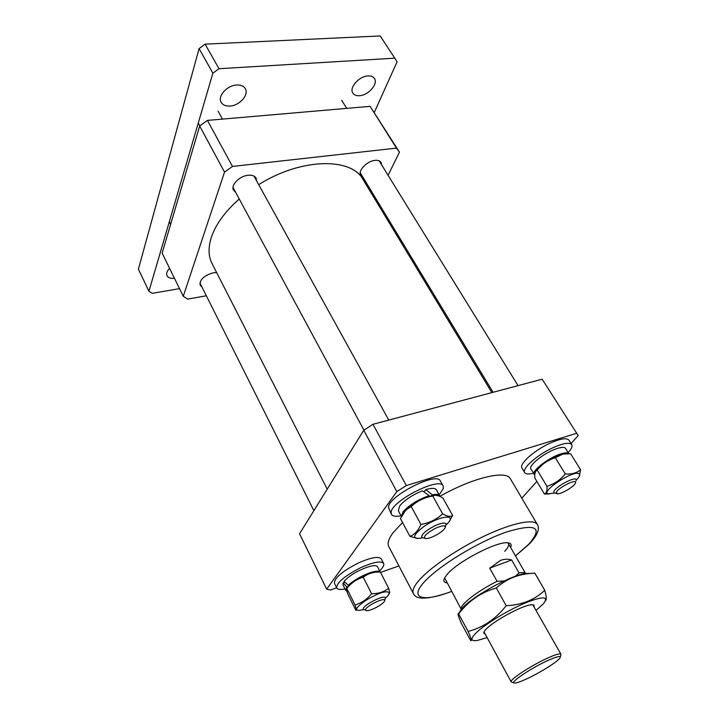 <?xml version="1.0" encoding="UTF-8"?>
<svg xmlns="http://www.w3.org/2000/svg" width="719" height="719" viewBox="0 0 719 719"><rect width="100%" height="100%" fill="white"/><g stroke="black" fill="none" stroke-linecap="round" stroke-linejoin="round"><path stroke-width="1.08" d="M362.691 176.829L360.794 175.229C357.613 170.879 366.942 161.02 374.967 160.373C377.924 160.076 379.947 160.75 381.043 162.395L381.609 164.84M201.895 286.872L200.197 285.209C199.585 279.646 203.962 275.503 213.327 272.78L216.662 272.618M235.589 192.234L233.549 190.238C230.422 185.349 239.4 176.002 248.046 175.256C251.992 174.888 254.652 175.831 256.036 178.078L256.611 180.873M375.713 200.466L376.289 199.289M388.071 175.292L399.449 152.131L396.466 148.114L232.489 166.431L224.526 172.102L183.264 296.273L187.632 299.095L206.353 295.779M396.466 148.114L370.132 106.349L207.423 120.406L232.489 166.431M224.526 172.102L199.675 126.023L162.135 253.124L183.264 296.273M370.132 106.349L399.449 152.131M199.675 126.023L207.423 120.406M239.229 198.983C224.768 211.844 215.403 224.822 211.152 237.917C208.115 247.866 208.42 256.422 212.06 263.594L327.217 489.172M491.868 392.61L363.068 179.552C351.483 157.173 300.677 157.982 258.705 184.666M446.966 582.866C443.956 582.48 443.147 580.862 444.54 578.004L447.263 574.238C457.877 561.458 497.341 541.012 507.767 542.809C510.93 543.133 511.883 544.678 510.616 547.438M444.621 577.851L461.274 609.361C458.731 605.713 477.173 591.099 497.09 581.312L504.091 580.961M402.559 522.542L393.122 532.671C388.602 538.747 387.146 543.366 388.763 546.521L413.389 593.534C412.005 590.829 413.74 586.596 418.584 580.844C429.603 567.83 458.03 548.426 485.325 535.61C512.647 522.749 534.091 518.543 537.381 524.519L510.409 478.818C506.356 469.822 473.219 477.452 439.911 496.317M571.039 443.524L578.193 435.579L542.144 379.21L372.954 424.3L406.325 485.568L396.825 491.589L326.669 589.158L330.47 590.02L336.654 587.845M542.144 379.21L578.193 435.579M396.825 491.589L363.751 430.268L299.544 533.777L326.669 589.158M363.751 430.268L372.954 424.3M521.823 498.159L536.877 481.442M576.296 433.386L406.325 485.568M380.522 572.414L398.928 565.934M504.711 551.302C508.009 547.797 509.241 545.227 508.414 543.591L507.596 542.8M359.482 95.699C368.335 95.357 378.437 83.853 374.455 78.479C373.197 76.618 371.04 75.774 367.993 75.935C359.06 76.187 348.904 87.835 352.849 93.119C354.143 95.043 356.354 95.906 359.482 95.699M229.999 106.053C239.571 105.621 249.25 94.71 245.296 88.626C243.678 86.028 240.802 84.824 236.677 85.013C227.024 85.336 217.264 96.382 221.173 102.386C222.836 105.073 225.775 106.295 229.999 106.053M374.329 112.308L397.104 61.744L380.18 35.95L205.122 44.156L218.998 68.718L212.878 73.194L148.932 291.294L152.194 293.316L179.525 288.643M394.812 58.167L218.998 68.718M212.878 73.194L199.091 48.613L138.407 269.149L148.932 291.294M169.612 268.394C166.952 271.099 166.08 273.535 166.988 275.71C168.165 277.786 170.655 278.648 174.465 278.316M199.091 48.613L205.122 44.156M513.887 682.816L511.209 681.909C508.908 679.985 532.752 664.5 549.064 657.436C556.182 654.344 560.146 653.265 560.946 654.227L560.308 656.977M549.163 659.907C532.078 667.313 508.072 683.508 514.651 683.05C516.476 683.05 520.071 681.855 525.418 679.464C538.846 673.523 558.366 661.336 560.101 657.75C561.045 655.629 557.396 656.348 549.163 659.907M497.09 581.312L489.711 568.154L500.568 560.371C504.37 558.987 508.063 558.852 511.658 559.984L519.046 572.917C522.659 572.234 524.843 572.45 525.598 573.555L508.414 543.591M515.424 576.243L519.046 572.917M511.658 559.984L489.711 568.154M485.118 633.924C483.213 633.637 483.339 632.271 485.496 629.817L486.727 628.55C494.717 620.497 521.023 606.216 530.227 604.922C533.444 604.382 534.675 604.994 533.92 606.764M487.123 637.627L477.335 640.458C470.603 641.411 470.19 638.885 476.095 632.891C484.669 624.478 507.066 610.746 524.421 603.322C542.782 595.988 549.163 596.078 543.564 603.592L535.997 610.422M468.168 631.435C471.269 638.778 472.059 641.752 470.532 640.35L461.328 623.319C458.318 616.345 457.374 613.145 458.488 613.729L468.168 631.435C483.15 627.561 495.822 618.978 506.185 605.695C521.868 604.976 534.729 599.844 544.75 590.299L534.819 573.115L529.445 573.51C516.539 574.805 505.484 579.64 496.299 587.989L506.185 605.695M458.677 613.433L462.533 607.807C473.3 596.006 510.301 575.676 524.816 573.564L530.218 573.429M545.622 600.554C546.71 599.574 546.422 596.159 544.75 590.299M458.713 613.864C468.527 600.922 481.056 592.294 496.299 587.989M384.683 600.482C385.078 596.617 364.794 606.656 365.594 609.937L366.528 610.638C369.979 611.348 383.065 604.463 384.476 601.192L384.683 600.482M365.944 610.458L363.212 609.164C362.223 605.569 384.359 594.245 385.384 597.804L384.674 600.608M434.456 535.997C439.929 533.192 443.488 530.496 445.124 527.89C445.879 525.005 442.58 525.176 435.229 528.411C425.9 533.624 422.709 537.021 425.639 538.594C427.67 538.693 430.609 537.83 434.456 535.997M424.767 538.36L421.676 537.21C421.532 534.343 425.756 530.622 434.357 526.047C440.801 523.081 444.71 522.336 446.095 523.792L445.403 527.027M556.398 492.416L557.414 493.782C561.144 494.304 574.095 486.664 575.398 483.168L575.443 483.06C578.04 477.722 557.8 487.644 556.398 492.416M556.74 493.629L553.864 492.722L553.873 491.652C555.077 486.979 574.894 476.23 576.117 479.582L576.081 480.75M345.021 588.951C340.384 589.868 337.615 589.535 336.708 587.962C336.537 582.758 344.509 576.009 360.641 567.704C373.377 562.042 381.034 560.622 383.622 563.453C384.35 565.107 383.02 567.579 379.623 570.859M336.708 587.962L334.434 583.352C334.227 578.094 342.172 571.326 358.278 563.049C370.995 557.414 378.661 556.039 381.268 558.906L383.622 563.453M401.067 515.82C395.836 516.772 392.628 516.269 391.442 514.319L391.145 512.494C390.884 501.179 439.875 476.266 443.147 485.954L443.389 488.336L439.228 494.879M391.442 514.319L388.476 507.488C388.143 496.056 437.044 471.215 440.379 481.029L443.147 485.954M533.444 473.237C528.699 474.405 525.769 474.189 524.681 472.59C521.545 468.752 537.03 454.929 552.803 447.784C563.184 443.174 569.493 442.122 571.731 444.63C572.657 446.337 571.47 448.998 568.172 452.619M524.681 472.59L521.976 468.06C518.812 464.168 534.226 450.31 549.972 443.201C560.353 438.617 566.662 437.592 568.918 440.136L571.731 444.63M345.704 590.335L346.81 586.983L343.098 582.893L342.945 584.79L345.704 590.335L346.935 591.216M380.189 571.965L377.502 566.734C376.432 565.152 372.936 565.314 367.023 567.237C356.678 571.147 349.012 575.865 344.024 581.401L348.338 585.284L349.74 584.799M380.144 571.965C378.832 570.688 375.399 570.967 369.863 572.8C361.091 576.054 353.91 580.215 348.338 585.284M343.098 582.893L344.922 582.273M346.81 586.983L348.418 586.425M401.418 516.422L403.062 511.838C409.165 505.035 417.856 499.633 429.144 495.643L422.341 490.798C412.239 495.014 404.734 500.011 399.809 505.781L398.317 510.679L401.4 516.449M439.929 496.443L436.397 489.783C435.175 487.967 431.652 487.904 425.81 489.603L432.29 494.816L431.517 495.795M439.704 495.742C438.824 494.312 436.352 493.998 432.29 494.816M425.81 489.603L423.994 491.922M429.144 495.643L428.425 496.541M534.172 474.432C531.143 471.08 549.145 457.212 561.153 453.788C565.215 452.584 567.758 452.53 568.801 453.644L565.547 448.395C564.631 447.092 562.033 447.065 557.773 448.314C545.757 451.676 527.836 465.57 530.901 468.995L534.792 475.016M363.481 609.676L359.473 610.341C347.493 611.051 376.702 591.243 386.858 591.854C389.698 592.025 389.869 593.508 387.37 596.321L385.465 598.118M388.655 588.214C384.036 591.935 378.347 593.759 371.588 593.687C367.023 599.376 361.504 603.124 355.024 604.913C356.282 608.678 356.57 610.485 355.905 610.35L347.852 594.137C346.576 590.389 346.234 588.493 346.828 588.457L347.645 587.486C351.995 582.354 357.19 578.921 363.239 577.204C366.762 574.454 370.896 572.773 375.615 572.189L380.288 571.965L388.655 588.214C389.698 591.908 389.833 593.804 389.042 593.885L388.988 593.957M347.313 587.881L349.2 585.338C356.525 578.84 364.901 574.463 374.32 572.198L376.675 572.036M346.828 588.457L355.024 604.913M363.239 577.204L371.588 593.687M422.466 537.803L420.471 538.261C411.762 538.944 412.859 535.071 423.752 526.659C439.003 515.838 457.446 513.555 447.631 523.351L446.166 524.789M449.393 521.122L452.611 515.469C450.507 517.015 447.182 516.476 442.625 513.833C436.586 519.451 429.36 522.983 420.921 524.43C418.35 530.559 414.692 534.532 409.947 536.347L417.631 538.558M404.114 511.973L411.906 504.819C418.593 500.289 425.028 497.287 431.211 495.804L434.689 495.373M409.947 536.347L400.447 518.579L405.786 510.086L411.196 506.482C417.263 500.918 424.453 497.44 432.775 496.038L433.503 495.688C435.777 494.807 438.905 495.571 442.868 497.988L452.611 515.469M411.196 506.482L420.921 524.43M432.775 496.038L442.625 513.833M554.223 493.036L548.462 493.818C539.556 492.407 571.857 470.621 578.678 473.533C580.278 474.145 580.035 475.717 577.95 478.243L576.234 480.04M535.997 470.999L537.596 468.788L536.491 470.514C535.071 471.673 534.523 474.181 534.846 478.054L544.445 494.034L549.451 493.935M579.253 476.391L580.584 469.741C576.737 473.021 571.632 474.423 565.278 473.947C560.281 480.004 554.178 484.121 546.97 486.287C547.258 490.807 546.413 493.387 544.445 494.034M536.491 470.514L537.183 470.082C542.027 464.123 548.067 459.998 555.302 457.724L565.278 473.947M537.183 470.082L546.97 486.287M555.302 457.724L562.842 454.12L570.634 453.743L580.584 469.741M537.596 468.788C544.544 461.904 552.749 457.032 562.213 454.174L564.73 453.806M515.442 555.85L528.618 544.391C543.636 527.171 536.203 523.055 506.302 532.042C477.281 542.171 436.676 567.228 423.356 583.01C409.156 599.125 424.183 602.019 451.577 591.395M537.381 524.519C539.987 528.977 537.399 535.358 529.624 543.636M413.389 593.534C416.058 600.257 428.803 599.574 451.622 591.485M515.496 555.931L529.193 544.076M511.209 681.909L484.013 631.893M560.946 654.227L532.77 604.751M461.697 608.696L458.488 613.729M524.816 573.564L529.445 573.51M313.879 510.679L199.9 282.873M170.628 224.373L169.316 221.758M388.781 420.085L253.969 176.101M222.477 119.102L218.1 111.184M363.931 430.151L233.001 187.434M199.819 125.915L198.264 123.03M493.081 392.286L360.246 172.785M518.048 385.627L379.12 160.804M346.711 108.371L341.714 100.274M349.2 585.338L347.645 587.486M374.32 572.198L375.615 572.189M431.211 495.804L433.503 495.688M406.172 509.546L405.786 510.086M562.213 454.174L562.842 454.12"/></g></svg>
